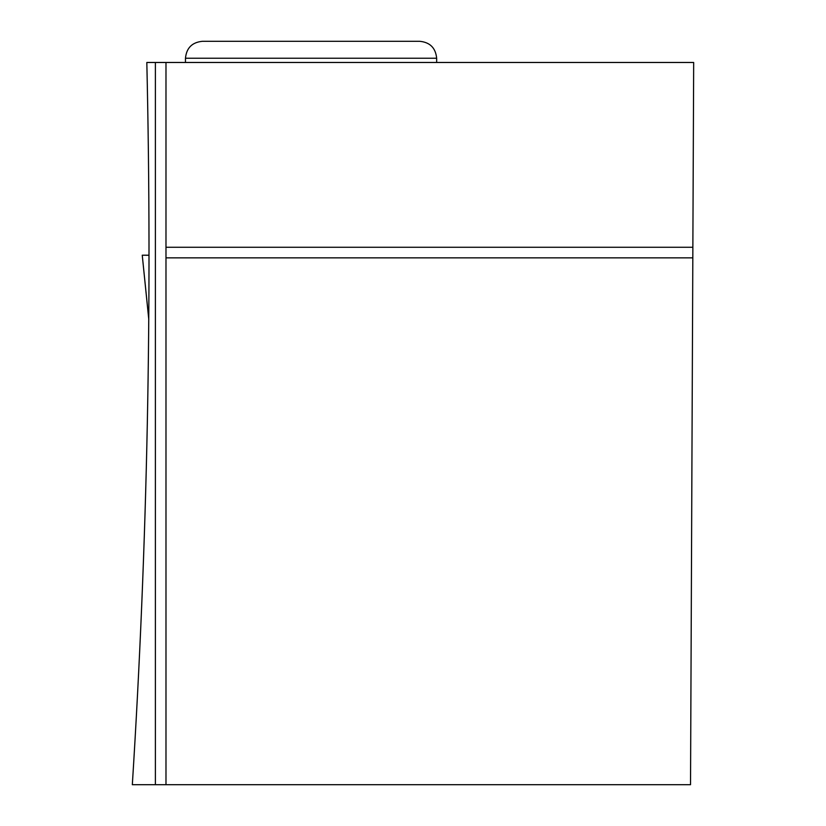<?xml version="1.0" encoding="UTF-8"?>
<svg xmlns="http://www.w3.org/2000/svg" width="826" height="826" viewBox="0 0 826 826"><rect width="100%" height="100%" fill="white"/><g stroke="black" fill="none" stroke-linecap="round" stroke-linejoin="round"><path stroke-width="1.24" d="M148.794 319.455L142.248 255.213L149.031 255.213L145.572 255.213M149.031 255.213L142.248 255.213L149.031 255.286M692.818 257.857L693.675 62.477L146.821 62.477C152.304 303.431 147.472 544.169 132.325 784.7L165.985 784.7L165.985 257.857L692.818 257.857L690.526 784.7L165.985 784.7M165.985 257.857L165.985 247.273L692.869 247.273M165.985 62.477L165.985 247.273M155.391 62.477L155.391 784.7M436.655 58.243C435.653 47.949 430.005 42.302 419.711 41.3L202.411 41.3C192.117 42.302 186.469 47.949 185.468 58.243L436.655 58.243L436.655 62.477M148.794 319.538L142.248 255.213M185.468 58.243L185.468 62.477"/></g></svg>
